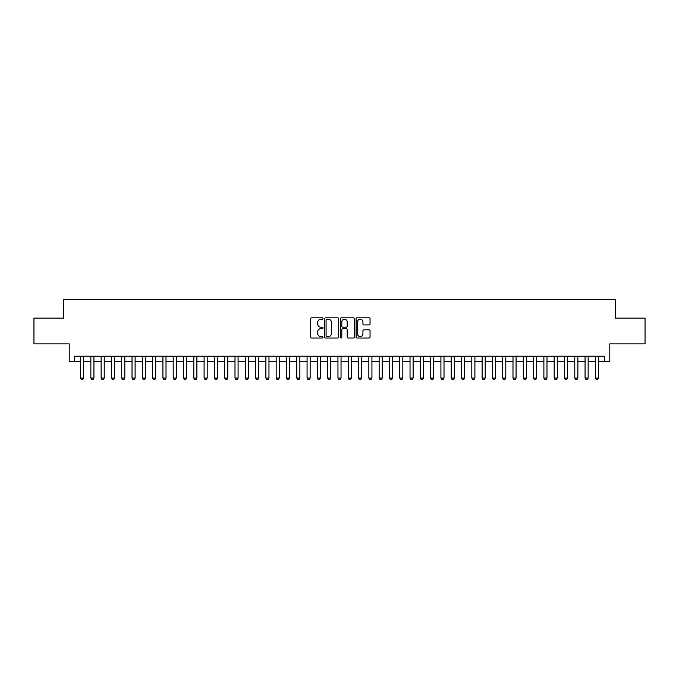 <?xml version="1.0" encoding="UTF-8"?>
<svg xmlns="http://www.w3.org/2000/svg" width="679" height="679" viewBox="0 0 679 679"><rect width="100%" height="100%" fill="white"/><g stroke="black" fill="none" stroke-linecap="round" stroke-linejoin="round"><path stroke-width="1.02" d="M323.026 318.519A0.704 0.704 0 0 0 322.321 317.806L311.576 317.806A1.01 1.01 0 0 0 310.566 318.824L310.566 337.013A1.01 1.01 0 0 0 311.576 338.023L322.321 338.023A0.704 0.704 0 0 0 323.026 337.319A0.704 0.704 0 0 0 322.321 336.606L320.929 336.606A3.234 3.234 0 0 1 317.696 333.372L317.696 331.861A3.234 3.234 0 0 1 320.929 328.628L322.321 328.628A0.704 0.704 0 0 0 323.026 327.915A0.704 0.704 0 0 0 322.321 327.21L320.929 327.21A3.234 3.234 0 0 1 317.696 323.976L317.696 322.457A3.234 3.234 0 0 1 320.929 319.223L322.321 319.223A0.704 0.704 0 0 0 323.026 318.519M369.036 324.935A1.01 1.01 0 0 0 370.047 323.925L370.047 318.824A1.01 1.01 0 0 0 369.036 317.806L357.112 317.806A1.01 1.01 0 0 0 356.102 318.824L356.102 337.013A1.01 1.01 0 0 0 357.112 338.023L369.036 338.023A1.01 1.01 0 0 0 370.047 337.013L370.047 330.851A1.01 1.01 0 0 0 369.036 329.833L363.936 329.833A1.01 1.01 0 0 0 362.925 330.851L362.925 333.907A2.708 2.708 0 0 1 360.218 336.606A2.708 2.708 0 0 1 357.519 333.907L357.519 321.931A2.708 2.708 0 0 1 360.218 319.223A2.708 2.708 0 0 1 362.925 321.931L362.925 323.925A1.01 1.01 0 0 0 363.936 324.935L369.036 324.935M74.367 361.381L74.367 356.229L604.633 356.229L604.633 361.381L609.784 361.381L609.784 343.88L645.05 343.88L645.05 318.137L615.446 318.137L615.446 299.6L63.554 299.6L63.554 318.137L33.95 318.137L33.95 343.88L69.216 343.88L69.216 361.381L80.538 361.381M338.617 318.824A1.01 1.01 0 0 0 337.607 317.806L325.682 317.806A1.01 1.01 0 0 0 324.672 318.824L324.672 337.013A1.01 1.01 0 0 0 325.682 338.023L337.607 338.023A1.01 1.01 0 0 0 338.617 337.013L338.617 318.824M341.393 317.806L353.318 317.806A1.01 1.01 0 0 1 354.328 318.824L354.328 337.013A1.01 1.01 0 0 1 353.318 338.023L348.217 338.023A1.01 1.01 0 0 1 347.207 337.013L347.207 329.638A1.01 1.01 0 0 0 346.197 328.628L342.81 328.628A1.01 1.01 0 0 0 341.8 329.638L341.8 337.319A0.704 0.704 0 0 1 341.096 338.023A0.704 0.704 0 0 1 340.383 337.319L340.383 318.824A1.01 1.01 0 0 1 341.393 317.806M83.627 361.381L90.842 361.381M93.931 361.381L101.137 361.381M104.227 361.381L111.432 361.381M114.522 361.381L121.728 361.381M124.817 361.381L132.023 361.381M135.113 361.381L142.318 361.381M145.408 361.381L152.614 361.381M155.703 361.381L162.918 361.381M166.007 361.381L173.213 361.381M176.302 361.381L183.508 361.381M186.598 361.381L193.804 361.381M196.893 361.381L204.099 361.381M207.188 361.381L214.394 361.381M217.484 361.381L224.69 361.381M227.779 361.381L234.993 361.381M238.083 361.381L245.289 361.381M248.378 361.381L255.584 361.381M258.674 361.381L265.879 361.381M268.969 361.381L276.175 361.381M279.264 361.381L286.47 361.381M289.56 361.381L296.765 361.381M299.855 361.381L307.069 361.381M310.159 361.381L317.365 361.381M320.454 361.381L327.66 361.381M330.749 361.381L337.955 361.381M341.045 361.381L348.251 361.381M351.34 361.381L358.546 361.381M361.635 361.381L368.841 361.381M371.931 361.381L379.145 361.381M382.235 361.381L389.44 361.381M392.53 361.381L399.736 361.381M402.825 361.381L410.031 361.381M413.121 361.381L420.326 361.381M423.416 361.381L430.622 361.381M433.711 361.381L440.917 361.381M444.007 361.381L451.221 361.381M454.31 361.381L461.516 361.381M464.606 361.381L471.812 361.381M474.901 361.381L482.107 361.381M485.196 361.381L492.402 361.381M495.492 361.381L502.698 361.381M505.787 361.381L512.993 361.381M516.082 361.381L523.297 361.381M526.386 361.381L533.592 361.381M536.682 361.381L543.887 361.381M546.977 361.381L554.183 361.381M557.272 361.381L564.478 361.381M567.568 361.381L574.774 361.381M577.863 361.381L585.069 361.381M588.158 361.381L595.373 361.381M598.462 361.381L604.633 361.381M326.794 319.223A0.704 0.704 0 0 0 326.081 319.928L326.081 335.901A0.704 0.704 0 0 0 326.794 336.606L328.254 336.606A3.234 3.234 0 0 0 331.488 333.372L331.488 322.457A3.234 3.234 0 0 0 328.254 319.223L326.794 319.223M347.207 321.982A2.708 2.708 0 0 0 344.499 319.274A2.708 2.708 0 0 0 341.8 321.982L341.8 326.2A1.01 1.01 0 0 0 342.81 327.21L346.197 327.21A1.01 1.01 0 0 0 347.207 326.2L347.207 321.982M83.627 356.229L83.627 378.059L82.855 379.4L81.31 379.4L80.538 378.059L80.538 356.229M80.538 378.059L83.627 378.059M93.931 356.229L93.931 378.059L93.159 379.4L91.614 379.4L90.842 378.059L90.842 356.229M90.842 378.059L93.931 378.059M104.227 356.229L104.227 378.059L103.454 379.4L101.909 379.4L101.137 378.059L101.137 356.229M101.137 378.059L104.227 378.059M114.522 356.229L114.522 378.059L113.749 379.4L112.205 379.4L111.432 378.059L111.432 356.229M111.432 378.059L114.522 378.059M124.817 356.229L124.817 378.059L124.045 379.4L122.5 379.4L121.728 378.059L121.728 356.229M121.728 378.059L124.817 378.059M135.113 356.229L135.113 378.059L134.34 379.4L132.795 379.4L132.023 378.059L132.023 356.229M132.023 378.059L135.113 378.059M145.408 356.229L145.408 378.059L144.635 379.4L143.091 379.4L142.318 378.059L142.318 356.229M142.318 378.059L145.408 378.059M155.703 356.229L155.703 378.059L154.931 379.4L153.386 379.4L152.614 378.059L152.614 356.229M152.614 378.059L155.703 378.059M166.007 356.229L166.007 378.059L165.235 379.4L163.69 379.4L162.918 378.059L162.918 356.229M162.918 378.059L166.007 378.059M176.302 356.229L176.302 378.059L175.53 379.4L173.985 379.4L173.213 378.059L173.213 356.229M173.213 378.059L176.302 378.059M186.598 356.229L186.598 378.059L185.825 379.4L184.281 379.4L183.508 378.059L183.508 356.229M183.508 378.059L186.598 378.059M196.893 356.229L196.893 378.059L196.121 379.4L194.576 379.4L193.804 378.059L193.804 356.229M193.804 378.059L196.893 378.059M207.188 356.229L207.188 378.059L206.416 379.4L204.871 379.4L204.099 378.059L204.099 356.229M204.099 378.059L207.188 378.059M217.484 356.229L217.484 378.059L216.711 379.4L215.167 379.4L214.394 378.059L214.394 356.229M214.394 378.059L217.484 378.059M227.779 356.229L227.779 378.059L227.007 379.4L225.462 379.4L224.69 378.059L224.69 356.229M224.69 378.059L227.779 378.059M238.083 356.229L238.083 378.059L237.311 379.4L235.766 379.4L234.993 378.059L234.993 356.229M234.993 378.059L238.083 378.059M248.378 356.229L248.378 378.059L247.606 379.4L246.061 379.4L245.289 378.059L245.289 356.229M245.289 378.059L248.378 378.059M258.674 356.229L258.674 378.059L257.901 379.4L256.356 379.4L255.584 378.059L255.584 356.229M255.584 378.059L258.674 378.059M268.969 356.229L268.969 378.059L268.197 379.4L266.652 379.4L265.879 378.059L265.879 356.229M265.879 378.059L268.969 378.059M279.264 356.229L279.264 378.059L278.492 379.4L276.947 379.4L276.175 378.059L276.175 356.229M276.175 378.059L279.264 378.059M289.56 356.229L289.56 378.059L288.787 379.4L287.242 379.4L286.47 378.059L286.47 356.229M286.47 378.059L289.56 378.059M299.855 356.229L299.855 378.059L299.083 379.4L297.538 379.4L296.765 378.059L296.765 356.229M296.765 378.059L299.855 378.059M310.159 356.229L310.159 378.059L309.386 379.4L307.842 379.4L307.069 378.059L307.069 356.229M307.069 378.059L310.159 378.059M320.454 356.229L320.454 378.059L319.682 379.4L318.137 379.4L317.365 378.059L317.365 356.229M317.365 378.059L320.454 378.059M330.749 356.229L330.749 378.059L329.977 379.4L328.432 379.4L327.66 378.059L327.66 356.229M327.66 378.059L330.749 378.059M341.045 356.229L341.045 378.059L340.272 379.4L338.728 379.4L337.955 378.059L337.955 356.229M337.955 378.059L341.045 378.059M351.34 356.229L351.34 378.059L350.568 379.4L349.023 379.4L348.251 378.059L348.251 356.229M348.251 378.059L351.34 378.059M361.635 356.229L361.635 378.059L360.863 379.4L359.318 379.4L358.546 378.059L358.546 356.229M358.546 378.059L361.635 378.059M371.931 356.229L371.931 378.059L371.158 379.4L369.614 379.4L368.841 378.059L368.841 356.229M368.841 378.059L371.931 378.059M382.235 356.229L382.235 378.059L381.462 379.4L379.917 379.4L379.145 378.059L379.145 356.229M379.145 378.059L382.235 378.059M392.53 356.229L392.53 378.059L391.758 379.4L390.213 379.4L389.44 378.059L389.44 356.229M389.44 378.059L392.53 378.059M402.825 356.229L402.825 378.059L402.053 379.4L400.508 379.4L399.736 378.059L399.736 356.229M399.736 378.059L402.825 378.059M413.121 356.229L413.121 378.059L412.348 379.4L410.803 379.4L410.031 378.059L410.031 356.229M410.031 378.059L413.121 378.059M423.416 356.229L423.416 378.059L422.644 379.4L421.099 379.4L420.326 378.059L420.326 356.229M420.326 378.059L423.416 378.059M433.711 356.229L433.711 378.059L432.939 379.4L431.394 379.4L430.622 378.059L430.622 356.229M430.622 378.059L433.711 378.059M444.007 356.229L444.007 378.059L443.234 379.4L441.69 379.4L440.917 378.059L440.917 356.229M440.917 378.059L444.007 378.059M454.31 356.229L454.31 378.059L453.538 379.4L451.993 379.4L451.221 378.059L451.221 356.229M451.221 378.059L454.31 378.059M464.606 356.229L464.606 378.059L463.833 379.4L462.289 379.4L461.516 378.059L461.516 356.229M461.516 378.059L464.606 378.059M474.901 356.229L474.901 378.059L474.129 379.4L472.584 379.4L471.812 378.059L471.812 356.229M471.812 378.059L474.901 378.059M485.196 356.229L485.196 378.059L484.424 379.4L482.879 379.4L482.107 378.059L482.107 356.229M482.107 378.059L485.196 378.059M495.492 356.229L495.492 378.059L494.719 379.4L493.175 379.4L492.402 378.059L492.402 356.229M492.402 378.059L495.492 378.059M505.787 356.229L505.787 378.059L505.015 379.4L503.47 379.4L502.698 378.059L502.698 356.229M502.698 378.059L505.787 378.059M516.082 356.229L516.082 378.059L515.31 379.4L513.765 379.4L512.993 378.059L512.993 356.229M512.993 378.059L516.082 378.059M526.386 356.229L526.386 378.059L525.614 379.4L524.069 379.4L523.297 378.059L523.297 356.229M523.297 378.059L526.386 378.059M536.682 356.229L536.682 378.059L535.909 379.4L534.365 379.4L533.592 378.059L533.592 356.229M533.592 378.059L536.682 378.059M546.977 356.229L546.977 378.059L546.205 379.4L544.66 379.4L543.887 378.059L543.887 356.229M543.887 378.059L546.977 378.059M557.272 356.229L557.272 378.059L556.5 379.4L554.955 379.4L554.183 378.059L554.183 356.229M554.183 378.059L557.272 378.059M567.568 356.229L567.568 378.059L566.795 379.4L565.251 379.4L564.478 378.059L564.478 356.229M564.478 378.059L567.568 378.059M577.863 356.229L577.863 378.059L577.091 379.4L575.546 379.4L574.774 378.059L574.774 356.229M574.774 378.059L577.863 378.059M588.158 356.229L588.158 378.059L587.386 379.4L585.841 379.4L585.069 378.059L585.069 356.229M585.069 378.059L588.158 378.059M598.462 356.229L598.462 378.059L597.69 379.4L596.145 379.4L595.373 378.059L595.373 356.229M595.373 378.059L598.462 378.059"/></g></svg>
